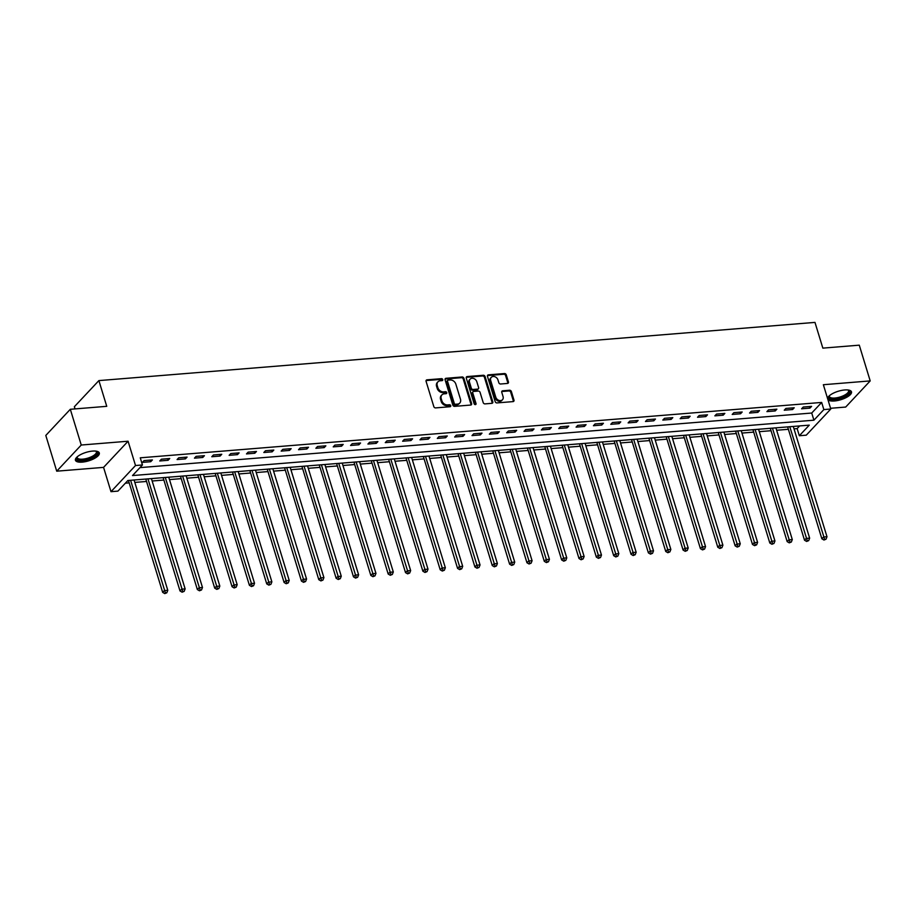<?xml version="1.0" encoding="UTF-8"?>
<svg xmlns="http://www.w3.org/2000/svg" width="916" height="916" viewBox="0 0 916 916"><rect width="100%" height="100%" fill="white"/><g stroke="black" fill="none" stroke-linecap="round" stroke-linejoin="round"><path stroke-width="1.37" d="M442.76 379.567A1.099 0.87 43.2 0 0 441.501 378.663L427.028 379.831A1.569 1.248 43.2 0 0 426.089 381.354L433.818 406.612A1.569 1.248 43.2 0 0 435.604 407.906L450.077 406.727A1.099 0.87 43.2 0 0 449.481 404.757L447.603 404.918A5.027 3.996 43.2 0 1 441.878 400.773L441.237 398.666A5.027 3.996 43.2 0 1 441.924 394.888A5.027 3.996 43.2 0 1 444.214 393.823L446.092 393.674A1.099 0.87 43.2 0 0 445.485 391.705L443.619 391.865A5.027 3.996 43.2 0 1 437.882 387.731L437.241 385.625A5.027 3.996 43.2 0 1 437.94 381.835A5.027 3.996 43.2 0 1 440.23 380.781L442.096 380.621A1.099 0.87 43.2 0 0 442.76 379.567M442.142 380.621A1.099 0.87 43.2 0 0 440.836 379.361L426.364 380.541A1.569 1.248 43.2 0 0 426.066 380.598M450.111 406.727A1.099 0.87 43.2 0 0 448.817 405.467L446.939 405.616L447.603 404.918M446.126 393.674A1.099 0.87 43.2 0 0 444.832 392.414L442.955 392.563L443.619 391.865M827.95 399.708A12.469 4.42 163 0 0 834.384 400.99A12.469 4.42 163 0 0 846.487 397.395A12.469 4.42 163 0 0 851.479 391.83A12.469 4.42 163 0 0 844.724 389.964A12.469 4.42 163 0 0 827.572 398.471M92.539 451.096A12.469 4.42 163 0 0 80.436 454.691A12.469 4.42 163 0 0 75.444 460.256A12.469 4.42 163 0 0 82.211 462.122A12.469 4.42 163 0 0 94.314 458.527A12.469 4.42 163 0 0 99.306 452.962A12.469 4.42 163 0 0 92.539 451.096M507.498 383.438A1.569 1.248 43.2 0 0 508.426 381.926L506.262 374.839A1.569 1.248 43.2 0 0 504.464 373.545L488.4 374.85A1.569 1.248 43.2 0 0 487.461 376.361L495.178 401.62A1.569 1.248 43.2 0 0 496.976 402.914L513.052 401.609A1.569 1.248 43.2 0 0 513.979 400.097L511.368 391.533A1.569 1.248 43.2 0 0 509.571 390.239L502.689 390.8A1.569 1.248 43.2 0 0 501.762 392.311L503.056 396.559A4.202 3.343 43.2 0 1 502.483 399.731A4.202 3.343 43.2 0 1 498.773 400.326A4.202 3.343 43.2 0 1 495.774 397.155L490.69 380.518A4.202 3.343 43.2 0 1 491.274 377.358A4.202 3.343 43.2 0 1 494.972 376.751A4.202 3.343 43.2 0 1 497.972 379.934L498.819 382.705A1.569 1.248 43.2 0 0 500.617 383.999L507.498 383.438M823.85 409.589L830.789 409.017L806.275 435.169L799.336 435.741L809.275 425.139L127.874 480.511L117.935 491.113L110.996 491.674L135.511 465.523L142.449 464.962L132.511 475.564L813.912 420.192L823.85 409.589L821.663 402.433L140.262 457.817L142.449 464.962M70.314 409.292L81.249 445.027L56.723 471.179L45.8 435.444L70.314 409.292L106.748 406.326L98.882 380.598L814.977 322.398L822.843 348.126L859.277 345.172L870.2 380.907L823.358 384.72L830.789 409.017M56.723 471.179L103.565 467.378L128.08 441.226L81.249 445.027M128.08 441.226L135.511 465.523M463.897 378.274A1.569 1.248 43.2 0 0 462.099 376.98L446.035 378.297A1.569 1.248 43.2 0 0 445.096 379.808L452.825 405.067A1.569 1.248 43.2 0 0 454.611 406.361L470.687 405.055A1.569 1.248 43.2 0 0 471.614 403.532L463.897 378.274L463.233 378.984A1.569 1.248 43.2 0 0 461.446 377.69L445.371 378.995A1.569 1.248 43.2 0 0 445.073 379.064M467.217 376.568L483.282 375.262A1.569 1.248 43.2 0 1 485.079 376.556L492.797 401.815A1.569 1.248 43.2 0 1 491.869 403.326L484.988 403.887A1.569 1.248 43.2 0 1 483.201 402.593L480.064 392.357A1.569 1.248 43.2 0 0 478.278 391.063L473.709 391.43A1.569 1.248 43.2 0 0 472.782 392.941L476.034 403.613A1.099 0.87 43.2 0 1 474.133 403.761L466.278 378.079A1.569 1.248 43.2 0 1 467.217 376.568L466.553 377.278L482.629 375.972L483.282 375.262M830.572 408.284L845.686 407.059L870.2 380.907M139.953 467.629L811.725 413.036L821.663 402.433M142.404 462.374L150.728 461.698L152.388 459.935L144.064 460.611L142.404 462.374M159.75 460.966L168.075 460.29L169.735 458.515L161.411 459.202L159.75 460.966M177.097 459.557L185.421 458.882L187.082 457.107L178.757 457.782L177.097 459.557M194.444 458.149L202.768 457.473L204.428 455.699L196.104 456.374L194.444 458.149M211.791 456.74L220.115 456.054L221.775 454.29L213.451 454.966L211.791 456.74M229.137 455.321L237.462 454.645L239.122 452.882L230.798 453.557L229.137 455.321M246.484 453.912L254.808 453.237L256.469 451.474L248.144 452.149L246.484 453.912M263.831 452.504L272.155 451.828L273.815 450.065L265.491 450.741L263.831 452.504M281.178 451.096L289.502 450.42L291.162 448.657L282.838 449.332L281.178 451.096M298.524 449.687L306.86 449.012L308.509 447.237L300.185 447.924L298.524 449.687M315.871 448.279L324.207 447.603L325.856 445.829L317.531 446.504L315.871 448.279M333.218 446.871L341.554 446.195L343.202 444.42L334.878 445.096L333.218 446.871M350.565 445.462L358.9 444.775L360.549 443.012L352.225 443.688L350.565 445.462M367.911 444.042L376.247 443.367L377.896 441.604L369.572 442.279L367.911 444.042M385.27 442.634L393.594 441.959L395.243 440.195L386.918 440.871L385.27 442.634M402.616 441.226L410.94 440.55L412.589 438.787L404.265 439.462L402.616 441.226M419.963 439.817L428.287 439.142L429.947 437.379L421.612 438.054L419.963 439.817M437.31 438.409L445.634 437.733L447.294 435.959L438.959 436.646L437.31 438.409M454.657 437.001L462.981 436.325L464.641 434.55L456.305 435.226L454.657 437.001M472.003 435.592L480.327 434.917L481.988 433.142L473.652 433.818L472.003 435.592M489.35 434.173L497.674 433.497L499.335 431.734L490.999 432.409L489.35 434.173M506.697 432.764L515.021 432.089L516.681 430.325L508.357 431.001L506.697 432.764M524.044 431.356L532.368 430.68L534.028 428.917L525.704 429.593L524.044 431.356M541.39 429.947L549.715 429.272L551.375 427.509L543.051 428.184L541.39 429.947M558.737 428.539L567.061 427.864L568.721 426.1L560.397 426.776L558.737 428.539M576.084 427.131L584.408 426.455L586.068 424.68L577.744 425.368L576.084 427.131M593.431 425.722L601.755 425.047L603.415 423.272L595.091 423.948L593.431 425.722M610.777 424.314L619.102 423.639L620.762 421.864L612.438 422.539L610.777 424.314M628.124 422.894L636.448 422.219L638.108 420.455L629.784 421.131L628.124 422.894M645.471 421.486L653.795 420.81L655.455 419.047L647.131 419.723L645.471 421.486M662.818 420.078L671.142 419.402L672.802 417.639L664.478 418.314L662.818 420.078M680.164 418.669L688.5 417.994L690.149 416.23L681.825 416.906L680.164 418.669M697.511 417.261L705.847 416.585L707.495 414.822L699.171 415.498L697.511 417.261M714.858 415.853L723.193 415.177L724.842 413.402L716.518 414.089L714.858 415.853M732.205 414.444L740.54 413.769L742.189 411.994L733.865 412.669L732.205 414.444M749.551 413.036L757.887 412.349L759.536 410.586L751.212 411.261L749.551 413.036M766.91 411.616L775.234 410.94L776.883 409.177L768.558 409.853L766.91 411.616M784.256 410.208L792.58 409.532L794.229 407.769L785.905 408.444L784.256 410.208M801.603 408.799L809.927 408.124L811.587 406.361L803.252 407.036L801.603 408.799M125.366 483.179L129.19 482.869M134.801 482.411L146.537 481.461M152.148 481.003L163.884 480.053M169.494 479.595L181.231 478.644M186.841 478.186L198.577 477.236M204.188 476.778L215.924 475.828M221.535 475.37L233.271 474.408M238.881 473.961L250.618 473M256.228 472.553L267.964 471.591M273.575 471.133L285.311 470.183M290.933 469.725L302.658 468.774M308.28 468.316L320.005 467.366M325.627 466.908L337.351 465.958M342.973 465.5L354.698 464.549M360.32 464.091L372.056 463.13M377.667 462.683L389.403 461.721M395.014 461.263L406.75 460.313M412.36 459.855L424.097 458.905M429.707 458.447L441.443 457.496M447.054 457.038L458.79 456.088M464.401 455.63L476.137 454.68M481.747 454.221L493.484 453.271M499.094 452.813L510.83 451.851M516.441 451.405L528.177 450.443M533.788 449.985L545.524 449.035M551.134 448.577L562.871 447.626M568.481 447.168L580.217 446.218M585.828 445.76L597.564 444.81M603.175 444.352L614.911 443.401M620.521 442.943L632.258 441.993M637.868 441.535L649.604 440.573M655.215 440.127L666.951 439.165M672.573 438.707L684.298 437.756M689.92 437.298L701.645 436.348M707.267 435.89L718.991 434.94M724.613 434.482L736.338 433.531M741.96 433.073L753.696 432.123M759.307 431.665L771.043 430.715M776.654 430.257L788.39 429.295M794 428.848L797.149 428.585L799.657 425.917M98.882 380.598L74.356 406.738L75.02 408.902M797.149 428.585L799.336 435.741M103.565 467.378L110.996 491.674M811.725 413.036L813.912 420.192M150.728 461.698L150.247 460.107M168.075 460.29L167.594 458.698M185.421 458.882L184.94 457.29M202.768 457.473L202.287 455.87M220.115 456.054L219.634 454.462M237.462 454.645L236.981 453.054M254.808 453.237L254.327 451.645M272.155 451.828L271.674 450.237M289.502 450.42L289.021 448.829M306.86 449.012L306.368 447.42M324.207 447.603L323.714 446.012M341.554 446.195L341.061 444.592M358.9 444.775L358.408 443.184M376.247 443.367L375.755 441.775M393.594 441.959L393.101 440.367M410.94 440.55L410.448 438.959M428.287 439.142L427.795 437.55M445.634 437.733L445.142 436.142M462.981 436.325L462.488 434.734M480.327 434.917L479.835 433.314M497.674 433.497L497.182 431.905M515.021 432.089L514.54 430.497M532.368 430.68L531.887 429.089M549.715 429.272L549.234 427.68M567.061 427.864L566.58 426.272M584.408 426.455L583.927 424.864M601.755 425.047L601.274 423.455M619.102 423.639L618.621 422.036M636.448 422.219L635.967 420.627M653.795 420.81L653.314 419.219M671.142 419.402L670.661 417.81M688.5 417.994L688.008 416.402M705.847 416.585L705.354 414.994M723.193 415.177L722.701 413.585M740.54 413.769L740.048 412.177M757.887 412.349L757.395 410.757M775.234 410.94L774.741 409.349M792.58 409.532L792.088 407.941M809.927 408.124L809.435 406.532M437.94 381.835L437.275 382.533A5.027 3.996 43.2 0 0 436.577 386.323L437.241 385.625M442.955 392.563A5.027 3.996 43.2 0 1 437.218 388.43L436.577 386.323M441.924 394.888L441.26 395.586A5.027 3.996 43.2 0 0 440.573 399.376L441.237 398.666M446.939 405.616A5.027 3.996 43.2 0 1 441.214 401.483L440.573 399.376M470.984 404.986A1.569 1.248 43.2 0 0 470.95 404.242L463.233 378.984M448.13 380.129A1.099 0.87 43.2 0 0 447.477 381.193L454.256 403.361A1.099 0.87 43.2 0 0 455.504 404.265L457.485 404.105A5.027 3.996 43.2 0 0 459.775 403.051A5.027 3.996 43.2 0 0 460.473 399.262L455.836 384.113A5.027 3.996 43.2 0 0 450.1 379.968L448.13 380.129M447.626 380.369L446.962 381.067A1.099 0.87 43.2 0 0 446.813 381.903L447.477 381.193M459.775 403.051L459.111 403.761A5.027 3.996 43.2 0 1 456.821 404.815L454.851 404.975A1.099 0.87 43.2 0 1 453.592 404.07L446.813 381.903M492.167 403.269A1.569 1.248 43.2 0 0 492.132 402.525L484.415 377.266A1.569 1.248 43.2 0 0 482.629 375.972M473 391.762L472.335 392.472A1.569 1.248 43.2 0 0 472.118 393.651L475.37 404.311L476.034 403.613M476.812 381.72A4.202 3.343 43.2 0 0 473.812 378.537A4.202 3.343 43.2 0 0 470.114 379.144A4.202 3.343 43.2 0 0 469.53 382.315L471.316 388.178A1.569 1.248 43.2 0 0 473.114 389.46L477.671 389.094A1.569 1.248 43.2 0 0 478.61 387.582L476.812 381.72M470.114 379.144L469.45 379.854A4.202 3.343 43.2 0 0 468.866 383.025L469.53 382.315M478.392 388.762L477.728 389.472A1.569 1.248 43.2 0 1 477.007 389.804L472.45 390.17A1.569 1.248 43.2 0 1 470.652 388.876L468.866 383.025M491.274 377.358L490.61 378.056A4.202 3.343 43.2 0 0 490.026 381.228L490.69 380.518M502.483 399.731L501.819 400.429A4.202 3.343 43.2 0 1 498.109 401.036A4.202 3.343 43.2 0 1 495.109 397.853L490.026 381.228M513.349 401.551A1.569 1.248 43.2 0 0 513.315 400.796L510.704 392.243A1.569 1.248 43.2 0 0 508.907 390.949L502.037 391.51A1.569 1.248 43.2 0 0 501.739 391.567M507.785 383.369A1.569 1.248 43.2 0 0 507.762 382.625L505.598 375.537A1.569 1.248 43.2 0 0 503.811 374.243L487.736 375.56A1.569 1.248 43.2 0 0 487.438 375.617M128.446 480.465A1.603 1.271 -136.8 0 1 128.48 480.556L162.659 592.354L164.319 590.591L167.788 590.316L134.068 480.007M130.599 480.293L165.43 592.892L164.766 593.602L166.815 592.789L165.43 592.892M167.788 590.316L166.815 592.789M164.766 593.602L162.659 592.354M145.793 479.057A1.603 1.271 -136.8 0 1 145.827 479.148L180.005 590.946L181.666 589.183L185.135 588.896L151.415 478.599M147.945 478.885L182.776 591.484L182.112 592.194L184.162 591.37L182.776 591.484M185.135 588.896L184.162 591.37M182.112 592.194L180.005 590.946M163.14 477.648A1.603 1.271 -136.8 0 1 163.174 477.74L197.352 589.538L199.012 587.774L202.482 587.488L168.762 477.19M165.292 477.465L200.123 590.076L199.459 590.786L201.509 589.961L200.123 590.076M202.482 587.488L201.509 589.961M199.459 590.786L197.352 589.538M180.486 476.24A1.603 1.271 -136.8 0 1 180.521 476.331L214.699 588.129L216.359 586.366L219.829 586.08L186.108 475.782M182.639 476.057L217.47 588.667L216.806 589.377L218.867 588.553L217.47 588.667M219.829 586.08L218.867 588.553M216.806 589.377L214.699 588.129M197.845 474.82A1.603 1.271 -136.8 0 1 197.867 474.923L232.057 586.721L233.706 584.958L237.175 584.671L203.455 474.374M199.986 474.648L234.817 587.259L234.153 587.969L236.214 587.145L234.817 587.259M237.175 584.671L236.214 587.145M234.153 587.969L232.057 586.721M96.146 451.153A10.797 3.824 -17 0 1 96.146 451.164A10.797 3.824 -17 0 1 92.905 457.187A10.797 3.824 -17 0 1 80.952 460.301A10.797 3.824 -17 0 1 77.047 457.004A10.797 3.824 -17 0 1 77.058 456.992M77.276 456.798A9.996 3.538 163 0 0 77.253 457.668A9.996 3.538 163 0 0 92.253 456.351A9.996 3.538 163 0 0 96.363 451.828A9.996 3.538 163 0 0 95.859 451.119M75.398 459.534A12.389 4.397 163 0 0 93.776 457.45A12.389 4.397 163 0 0 98.939 452.344M848.319 390.033A10.797 3.824 -17 0 1 848.331 390.033A10.797 3.824 -17 0 1 846.727 395.082A10.797 3.824 -17 0 1 834.728 399.113A10.797 3.824 -17 0 1 829.232 395.872A10.797 3.824 -17 0 1 829.232 395.861M829.449 395.666A9.996 3.538 163 0 0 829.427 396.548A9.996 3.538 163 0 0 834.842 398.036A9.996 3.538 163 0 0 844.541 395.162A9.996 3.538 163 0 0 848.537 390.697A9.996 3.538 163 0 0 848.033 389.987M827.572 398.414A12.389 4.397 163 0 0 834.064 399.811A12.389 4.397 163 0 0 851.124 391.212M215.191 473.412A1.603 1.271 -136.8 0 1 215.214 473.515L249.404 585.313L251.053 583.549L254.522 583.263L220.802 472.954M217.332 473.24L252.163 585.851L251.511 586.549L253.56 585.736L252.163 585.851M254.522 583.263L253.56 585.736M251.511 586.549L249.404 585.313M232.538 472.003A1.603 1.271 -136.8 0 1 232.561 472.106L266.751 583.904L268.399 582.129L271.869 581.855L238.149 471.545M234.679 471.832L269.51 584.442L268.857 585.141L270.907 584.328L269.51 584.442M271.869 581.855L270.907 584.328M268.857 585.141L266.751 583.904M249.885 470.595A1.603 1.271 -136.8 0 1 249.908 470.687L284.097 582.496L285.746 580.721L289.216 580.446L255.495 470.137M252.026 470.423L286.857 583.023L286.204 583.732L288.254 582.92L286.857 583.023M289.216 580.446L288.254 582.92M286.204 583.732L284.097 582.496M267.232 469.187A1.603 1.271 -136.8 0 1 267.266 469.278L301.444 581.076L303.093 579.313L306.562 579.038L272.842 468.729M269.373 469.015L304.215 581.614L303.551 582.324L305.6 581.511L304.215 581.614M306.562 579.038L305.6 581.511M303.551 582.324L301.444 581.076M284.578 467.778A1.603 1.271 -136.8 0 1 284.613 467.87L318.791 579.668L320.44 577.904L323.909 577.618L290.189 467.32M286.719 467.607L321.562 580.206L320.898 580.916L322.947 580.091L321.562 580.206M323.909 577.618L322.947 580.091M320.898 580.916L318.791 579.668M301.925 466.37A1.603 1.271 -136.8 0 1 301.959 466.462L336.138 578.259L337.798 576.496L341.267 576.21L307.536 465.912M304.066 466.187L338.909 578.798L338.244 579.507L340.294 578.683L338.909 578.798M341.267 576.21L340.294 578.683M338.244 579.507L336.138 578.259M319.272 464.962A1.603 1.271 -136.8 0 1 319.306 465.053L353.484 576.851L355.145 575.088L358.614 574.801L324.882 464.504M321.413 464.778L356.255 577.389L355.591 578.099L357.641 577.275L356.255 577.389M358.614 574.801L357.641 577.275M355.591 578.099L353.484 576.851M336.619 463.542A1.603 1.271 -136.8 0 1 336.653 463.645L370.831 575.443L372.491 573.679L375.961 573.393L342.229 463.095M338.76 463.37L373.602 575.981L372.938 576.691L374.988 575.866L373.602 575.981M375.961 573.393L374.988 575.866M372.938 576.691L370.831 575.443M353.965 462.133A1.603 1.271 -136.8 0 1 354 462.236L388.178 574.034L389.838 572.26L393.308 571.985L359.576 461.675M356.106 461.962L390.949 574.572L390.285 575.271L392.334 574.458L390.949 574.572M393.308 571.985L392.334 574.458M390.285 575.271L388.178 574.034M371.312 460.725A1.603 1.271 -136.8 0 1 371.346 460.828L405.525 572.626L407.185 570.851L410.654 570.576L376.923 460.267M373.453 460.553L408.296 573.164L407.631 573.863L409.681 573.05L408.296 573.164M410.654 570.576L409.681 573.05M407.631 573.863L405.525 572.626M388.659 459.317A1.603 1.271 -136.8 0 1 388.693 459.408L422.871 571.218L424.532 569.443L428.001 569.168L394.281 458.859M390.8 459.145L425.642 571.744L424.978 572.454L427.028 571.641L425.642 571.744M428.001 569.168L427.028 571.641M424.978 572.454L422.871 571.218M406.006 457.908A1.603 1.271 -136.8 0 1 406.04 458L440.218 569.798L441.878 568.034L445.348 567.748L411.627 457.45M408.158 457.737L442.989 570.336L442.325 571.046L444.375 570.221L442.989 570.336M445.348 567.748L444.375 570.221M442.325 571.046L440.218 569.798M423.352 456.5A1.603 1.271 -136.8 0 1 423.387 456.592L457.565 568.389L459.225 566.626L462.695 566.34L428.974 456.042M425.505 456.328L460.336 568.928L459.672 569.638L461.721 568.813L460.336 568.928M462.695 566.34L461.721 568.813M459.672 569.638L457.565 568.389M440.699 455.092A1.603 1.271 -136.8 0 1 440.733 455.183L474.912 566.981L476.572 565.218L480.041 564.932L446.321 454.634M442.852 454.909L477.683 567.519L477.018 568.229L479.068 567.405L477.683 567.519M480.041 564.932L479.068 567.405M477.018 568.229L474.912 566.981M458.046 453.683A1.603 1.271 -136.8 0 1 458.08 453.775L492.258 565.573L493.919 563.809L497.388 563.523L463.668 453.225M460.198 453.5L495.029 566.111L494.365 566.821L496.415 565.996L495.029 566.111M497.388 563.523L496.415 565.996M494.365 566.821L492.258 565.573M475.393 452.264A1.603 1.271 -136.8 0 1 475.427 452.367L509.605 564.164L511.265 562.401L514.735 562.115L481.015 451.817M477.545 452.092L512.376 564.703L511.712 565.412L513.761 564.588L512.376 564.703M514.735 562.115L513.761 564.588M511.712 565.412L509.605 564.164M492.739 450.855A1.603 1.271 -136.8 0 1 492.774 450.958L526.952 562.756L528.612 560.981L532.082 560.707L498.361 450.397M494.892 450.683L529.723 563.294L529.059 563.993L531.108 563.18L529.723 563.294M532.082 560.707L531.108 563.18M529.059 563.993L526.952 562.756M510.086 449.447A1.603 1.271 -136.8 0 1 510.12 449.55L544.299 561.348L545.959 559.573L549.428 559.298L515.708 448.989M512.239 449.275L547.07 561.886L546.405 562.584L548.455 561.771L547.07 561.886M549.428 559.298L548.455 561.771M546.405 562.584L544.299 561.348M527.433 448.038A1.603 1.271 -136.8 0 1 527.467 448.13L561.645 559.939L563.306 558.165L566.775 557.89L533.055 447.58M529.585 447.867L564.416 560.466L563.752 561.176L565.802 560.363L564.416 560.466M566.775 557.89L565.802 560.363M563.752 561.176L561.645 559.939M544.78 446.63A1.603 1.271 -136.8 0 1 544.814 446.722L578.992 558.52L580.652 556.756L584.122 556.47L550.401 446.172M546.932 446.458L581.763 559.058L581.099 559.768L583.149 558.943L581.763 559.058M584.122 556.47L583.149 558.943M581.099 559.768L578.992 558.52M562.126 445.222A1.603 1.271 -136.8 0 1 562.161 445.313L596.339 557.111L597.999 555.348L601.468 555.062L567.748 444.764M564.279 445.05L599.11 557.649L598.446 558.359L600.495 557.535L599.11 557.649M601.468 555.062L600.495 557.535M598.446 558.359L596.339 557.111M579.473 443.813A1.603 1.271 -136.8 0 1 579.507 443.905L613.697 555.703L615.346 553.94L618.815 553.653L585.095 443.355M581.626 443.63L616.457 556.241L615.792 556.951L617.853 556.126L616.457 556.241M618.815 553.653L617.853 556.126M615.792 556.951L613.697 555.703M596.831 442.405A1.603 1.271 -136.8 0 1 596.854 442.497L631.044 554.295L632.693 552.531L636.162 552.245L602.442 441.947M598.972 442.222L633.803 554.833L633.151 555.543L635.2 554.718L633.803 554.833M636.162 552.245L635.2 554.718M633.151 555.543L631.044 554.295M614.178 440.985A1.603 1.271 -136.8 0 1 614.201 441.088L648.391 552.886L650.039 551.123L653.509 550.837L619.788 440.539M616.319 440.814L651.15 553.424L650.497 554.134L652.547 553.31L651.15 553.424M653.509 550.837L652.547 553.31M650.497 554.134L648.391 552.886M631.525 439.577A1.603 1.271 -136.8 0 1 631.548 439.68L665.737 551.478L667.386 549.703L670.856 549.428L637.135 439.119M633.666 439.405L668.497 552.016L667.844 552.714L669.894 551.901L668.497 552.016M670.856 549.428L669.894 551.901M667.844 552.714L665.737 551.478M648.872 438.169A1.603 1.271 -136.8 0 1 648.906 438.272L683.084 550.069L684.733 548.295L688.202 548.02L654.482 437.711M651.013 437.997L685.855 550.608L685.191 551.306L687.24 550.493L685.855 550.608M688.202 548.02L687.24 550.493M685.191 551.306L683.084 550.069M666.218 436.76A1.603 1.271 -136.8 0 1 666.253 436.852L700.431 548.661L702.08 546.886L705.549 546.612L671.829 436.302M668.359 436.589L703.202 549.188L702.538 549.898L704.587 549.085L703.202 549.188M705.549 546.612L704.587 549.085M702.538 549.898L700.431 548.661M683.565 435.352A1.603 1.271 -136.8 0 1 683.599 435.444L717.778 547.241L719.426 545.478L722.896 545.192L689.175 434.894M685.706 435.18L720.548 547.779L719.884 548.489L721.934 547.665L720.548 547.779M722.896 545.192L721.934 547.665M719.884 548.489L717.778 547.241M700.912 433.944A1.603 1.271 -136.8 0 1 700.946 434.035L735.124 545.833L736.785 544.07L740.254 543.783L706.522 433.486M703.053 433.772L737.895 546.371L737.231 547.081L739.281 546.257L737.895 546.371M740.254 543.783L739.281 546.257M737.231 547.081L735.124 545.833M718.258 432.535A1.603 1.271 -136.8 0 1 718.293 432.627L752.471 544.425L754.131 542.661L757.601 542.375L723.869 432.077M720.4 432.352L755.242 544.963L754.578 545.673L756.627 544.848L755.242 544.963M757.601 542.375L756.627 544.848M754.578 545.673L752.471 544.425M735.605 431.127A1.603 1.271 -136.8 0 1 735.64 431.218L769.818 543.016L771.478 541.253L774.947 540.967L741.216 430.669M737.746 430.944L772.589 543.554L771.925 544.264L773.974 543.44L772.589 543.554M774.947 540.967L773.974 543.44M771.925 544.264L769.818 543.016M752.952 429.707A1.603 1.271 -136.8 0 1 752.986 429.81L787.165 541.608L788.825 539.845L792.294 539.558L758.562 429.26M755.093 429.535L789.935 542.146L789.271 542.856L791.321 542.032L789.935 542.146M792.294 539.558L791.321 542.032M789.271 542.856L787.165 541.608M770.299 428.299A1.603 1.271 -136.8 0 1 770.333 428.402L804.511 540.2L806.172 538.425L809.641 538.15L775.909 427.841M772.44 428.127L807.282 540.738L806.618 541.436L808.668 540.623L807.282 540.738M809.641 538.15L808.668 540.623M806.618 541.436L804.511 540.2M787.645 426.89A1.603 1.271 -136.8 0 1 787.68 426.993L821.858 538.791L823.518 537.016L826.988 536.742L793.267 426.432M789.798 426.719L824.629 539.329L823.965 540.028L826.014 539.215L824.629 539.329M826.988 536.742L826.014 539.215M823.965 540.028L821.858 538.791M440.836 379.361L441.501 378.663M448.817 405.467L449.481 404.757M444.832 392.414L445.485 391.705M437.218 388.43L437.882 387.731M441.214 401.483L441.878 400.773M426.364 380.541L427.028 379.831M470.95 404.242L471.614 403.532M445.371 378.995L446.035 378.297M461.446 377.69L462.099 376.98M453.592 404.07L454.256 403.361M454.851 404.975L455.504 404.265M456.821 404.815L457.485 404.105M484.415 377.266L485.079 376.556M492.132 402.525L492.797 401.815M472.118 393.651L472.782 392.941M470.652 388.876L471.316 388.178M472.45 390.17L473.114 389.46M477.007 389.804L477.671 389.094M495.109 397.853L495.774 397.155M502.037 391.51L502.689 390.8M508.907 390.949L509.571 390.239M510.704 392.243L511.368 391.533M513.315 400.796L513.979 400.097M487.736 375.56L488.4 374.85M503.811 374.243L504.464 373.545M505.598 375.537L506.262 374.839M507.762 382.625L508.426 381.926"/></g></svg>
